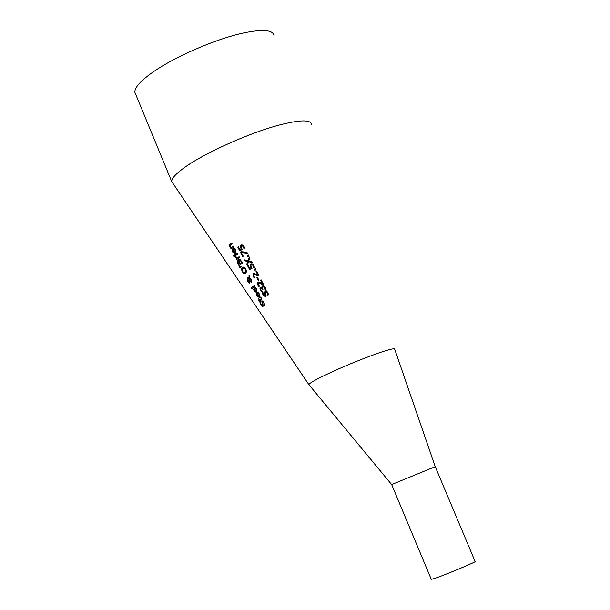 <?xml version="1.0" encoding="UTF-8"?>
<svg xmlns="http://www.w3.org/2000/svg" width="610" height="610" viewBox="0 0 610 610"><rect width="100%" height="100%" fill="white"/><g stroke="black" fill="none" stroke-linecap="round" stroke-linejoin="round"><path stroke-width="0.91" d="M231.251 247.614L233.477 246.143L233.943 247.012L231.022 248.964L230.854 247.889L229.627 246.592L229.817 244.252L231.777 242.955L232.242 243.825L229.962 245.563L230.191 246.516L231.251 247.614L233.508 246.204M260.927 289.834L262.224 291.344L261.621 291.702L260.401 290.055L259.868 288.088L260.523 287.279L262.033 288.034L261.835 286.929L262.773 285.808L263.84 285.938L265.19 287.394L265.876 289.46L265.19 289.849L264.648 287.767L263.177 286.791L262.43 287.722L263.024 289.254L262.529 289.552L261.057 288.194L260.607 288.919L260.927 289.834M241.568 246.074L241.041 246.898L242.231 249.467L239.776 250.939L237.786 247.141L238.335 246.806L239.852 249.711L241.125 248.956L240.241 246.554L241.087 245.129L242.658 245.022L244.053 246.432L244.686 248.422L243.939 248.85L243.428 246.768L242.597 245.944L241.568 246.074M257.031 292.983L258.998 296.536L258.975 294.226L257.687 292.663L258.167 292.342L259.357 293.951L259.456 297.436L256.886 295.941L256.307 294.279L257.031 292.983M262.826 301.05L265.098 305.061L264.542 305.435L263.764 302.957L262.361 301.805L263.261 305.64L262.826 306.533L260.905 304.748L259.921 302.59L260.363 302.263L261.179 304.459L262.414 305.541L261.766 300.905L262.826 301.05M254.286 288.019L256.253 291.58L256.253 289.254L254.957 287.699L255.453 287.371L256.642 288.98L256.711 292.48L254.118 291L253.546 289.331L254.286 288.019M260.851 296.887L261.454 297.802L261.438 299.861L260.127 300.776L260.15 301.576L259.822 300.997L259.219 301.447L258.731 300.585L259.334 300.135L258.442 298.549L258.754 298.32L259.646 299.914L261.187 298.679L260.455 297.154L260.851 296.887M251.167 287.79L254.606 285.404L255.079 286.273L251.655 288.652L251.167 287.79L254.644 285.465M249.01 277.382L249.032 275.133L249.65 277.603L251.396 279.288L251.48 282.156L249.78 281.568L249.421 283.07L247.851 281.706L247.523 279.517L249.063 280.264L249.017 278.068L247.973 278.663L247.477 277.771L249.246 277.314L249.261 275.552M245.876 269.079L246.554 271.641L245.594 273.394L243.847 273.486L242.2 271.595L241.407 269.079L242.91 267.05L244.152 267.203L245.876 269.079M238.609 261.118L238.83 259.204L240.096 259.341L242.544 263.085L238.937 265.548L237.077 261.842L237.313 260.691L238.845 261.042L239.204 259.067M239.44 266.822L240.851 266.105L241.186 266.722L240.012 267.843L239.44 266.822L240.866 266.143M234.888 256.063L234.415 255.194L237.282 253.272L237.748 254.141L234.888 256.063M237.061 258.068L239.12 256.703L239.585 257.572L236.756 259.471L236.283 258.61L236.68 258.335L235.285 256.741L235.75 256.413L237.061 258.068L239.15 256.764M233.5 255.758L233.95 255.437L234.484 256.421L234.042 256.741L233.5 255.758L233.988 255.514M258.259 280.325L256.879 277.702L257.45 277.367L258.823 279.998L258.259 280.325M253.577 276.025L254.866 277.504L254.24 277.878L253.043 276.269L253.569 273.303L257.786 274.843L256.017 271.435L256.604 271.099L258.823 275.385L258.114 275.789L253.981 274.279L253.31 275.072L253.577 276.025M254.965 270.344L254.385 269.223L255.354 268.674L255.925 269.795L254.965 270.344M251.328 264.923L250.832 265.731L252.037 268.293L249.681 269.704L247.675 265.914L248.194 265.594L249.726 268.499L250.946 267.767L250.047 265.373L250.84 263.977L252.372 263.901L253.76 265.319L254.408 267.302L253.684 267.714L253.158 265.64L252.327 264.816L251.328 264.923M247.927 260.699L249.36 257.054L249.902 258.114L248.758 260.958L251.663 261.522L252.174 262.521L248.522 261.759L247.332 265.274L246.775 264.221L247.706 261.492L245.022 260.897L244.496 259.906L248.171 260.623L249.475 257.283M247.317 255.575L248.308 255.01L248.888 256.124L247.896 256.688L247.317 255.575L248.339 255.064M242.719 256.528L240.409 252.136L241.102 251.716L246.89 252.25L247.401 253.242L241.377 252.631L243.253 256.2L242.719 256.528M391.689 484.599L308.889 384.635C309.11 383.736 312.061 381.784 317.741 378.787L318.214 378.535C336.346 369.431 356.431 360.937 378.459 353.045C389.577 349.255 395.005 348.02 394.762 349.355M265.533 296.651L263.101 295.042L262.262 292.83L262.933 292.426L263.535 294.699L264.961 295.728L264.641 292.861L265.335 290.703L266.402 290.871L267.79 292.434L268.606 294.927L267.813 295.377L267.271 292.815L265.663 291.725L266.074 295.736L265.533 296.651M259.448 286.143L258.838 286.509L257.641 284.9L257.267 284.001L257.733 282.117L258.823 281.942L262.3 283.528L260.523 280.112L261.103 279.792L263.329 284.077L262.628 284.473L258.259 283.04L258.167 284.664L259.448 286.143M235.475 249.703L235.315 253.318L234.827 253.546L232.547 251.953L232.036 250.26L232.951 248.85L234.881 252.418L235.025 250.008L233.706 248.476L234.27 248.11L235.475 249.703M311.558 124.425C310.81 119.789 301.081 119.735 282.361 124.257C251.823 131.707 203.618 153.224 183.442 168.307C175.566 174.102 171.646 178.509 171.692 181.528L308.889 384.635M239.852 249.711L241.362 248.88L240.485 246.486L241.613 244.923M243.908 248.781L243.672 246.692L242.033 245.899M239.989 250.809L238.022 247.073L238.365 246.867M258.754 296.735L257.42 293.967L256.863 294.668L257.229 295.766L258.686 296.757L257.176 294.043M259.265 297.543L257.13 295.865L256.551 294.203L257.062 293.044M258.998 296.536L259.212 294.15L258.221 292.396M264.511 305.366L264.008 302.888L262.559 301.744M262.971 306.472L261.149 304.672L260.401 302.339M262.506 305.511L262.048 300.806M255.987 291.786L254.675 289.01L254.103 289.719L254.462 290.817L255.933 291.801L254.431 289.087M256.505 292.594L254.355 290.924L253.783 289.254L254.324 288.088M256.253 291.58L256.49 289.178L255.498 287.424M260.356 301.431L259.822 300.997M259.418 301.294L258.975 300.509L259.578 300.059L258.792 298.389M260.455 297.154L260.897 296.94M261.187 298.679L260.722 297.123M259.646 299.914L261.431 298.603M251.861 288.5L251.412 287.714M251.389 282.209L249.78 281.568M248.819 282.887L247.812 279.41M249.559 283.002L249.055 282.811M247.477 277.771L248.239 277.39M248.171 278.526L247.713 277.695M249.017 278.068L249.063 280.264M249.696 281.019L250.847 281.279L250.847 279.311L249.65 278.152L249.696 281.019M249.65 278.152L251.091 279.235L250.794 281.309M248.499 280.303L248.064 280.387L248.125 281.553L248.926 282.171L249.147 280.806L248.339 280.287M249.147 280.806L248.743 280.234M249.238 281.736L249.383 280.73M249.078 282.11L249.482 281.66M244.74 272.632L245.311 272.373L245.67 269.292L243.405 268.019M245.205 273.608L244.091 273.41L242.444 271.526L241.651 269.01L242.94 267.043M245.075 272.449L245.426 269.361L243.359 268.026L242.063 269.567L242.559 271.328L243.741 272.601L245.311 272.373M239.135 265.403L237.313 261.774L237.595 260.592M240.21 263.39L241.606 262.46L240.195 260.272L239.372 260.142L239.089 261.095L240.21 263.39L241.842 262.392L240.439 260.195L239.669 260.043M238.807 264.374L239.814 263.665L238.556 261.667L237.892 261.598L238.807 264.374L240.05 263.596L238.792 261.591L238.19 261.492M240.195 267.668L239.684 266.753M234.415 255.194L237.313 253.333M235.094 255.918L234.659 255.125M236.962 259.334L235.788 256.482M235.01 253.485L232.784 251.884L232.273 250.184L232.989 248.918M234.881 252.418L235.262 249.94L233.973 248.461L234.316 248.163M232.631 250.626L233.721 252.624L234.751 252.593L233.279 249.879L232.631 250.626M234.507 252.662L233.035 249.947M234.24 256.596L233.744 255.689M230.854 247.889L229.863 246.524L230.054 244.183L231.815 243.016M230.549 248.102L231.098 247.82M231.22 248.827L230.786 248.026M262.956 292.48L262.498 292.754L263.337 294.973L265.457 296.689M265.197 295.652L264.877 292.792L265.403 290.688M267.775 295.309L267.508 292.739L265.922 291.633M261.82 291.588L260.096 288.385L260.607 287.264M261.987 288.057L262.841 285.793M262.742 289.422L261.149 288.179M263.825 286.875L263.253 286.776M265.152 289.781L264.885 287.699L264.069 286.799M259.036 286.395L257.504 283.932L258.183 281.942M262.3 283.528L260.767 280.043L261.126 279.837M262.811 284.367L258.61 282.91M256.879 277.702L257.481 277.42M258.472 280.204L257.115 277.634M258.289 275.69L254.05 274.256M254.431 277.763L253.28 276.193L253.63 273.288M257.786 274.843L256.253 271.358L256.627 271.153M254.385 269.223L255.376 268.728M255.178 270.222L254.622 269.155M249.726 268.499L251.19 267.698L250.283 265.304L251.328 263.787M253.905 267.592L253.394 265.563L251.762 264.763M249.887 269.574L248.224 265.647M252.105 262.392L248.522 261.759M245.022 260.897L244.816 259.982M247.706 261.492L245.258 260.821M246.775 264.221L247.95 261.423M247.439 264.946L247.019 264.153M248.11 256.566L247.561 255.506M240.409 252.136L241.209 251.732M242.925 256.398L240.653 252.067M241.377 252.631L247.355 253.142M135.74 94.443L134.863 92.316C134.558 87.886 139.85 81.671 150.739 73.68C172.287 57.782 215.566 38.811 243.977 32.887C262.879 29.028 272.914 29.913 274.081 35.532M391.65 484.561L435.243 466.673L475.144 561.543C477.782 561.177 449.646 573.064 436.874 577.7L431.308 579.409M233.455 246.242L233.904 246.943M231.518 243.207L232.013 243.977M265.022 295.72L265.594 296.612M260.104 288.012L260.607 288.789M257.504 283.932L259.067 286.38M134.863 92.316L171.692 181.528M431.346 579.5L391.666 484.546M394.754 349.37L435.22 466.62"/></g></svg>
